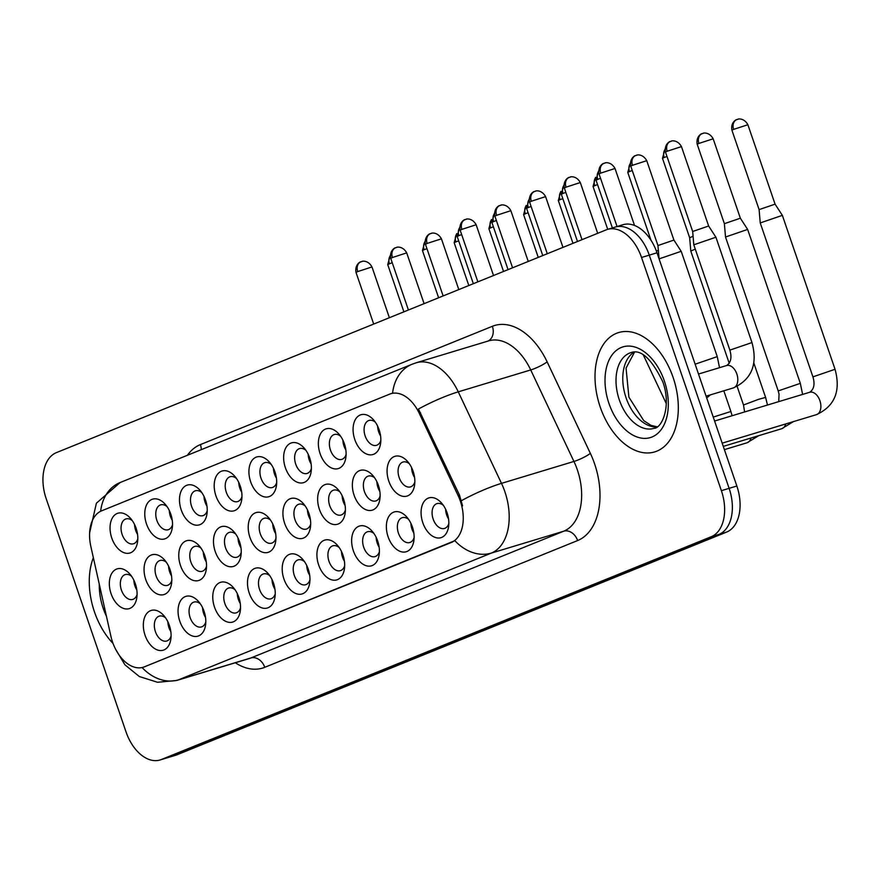 <?xml version="1.0" encoding="UTF-8"?>
<svg xmlns="http://www.w3.org/2000/svg" width="879" height="879" viewBox="0 0 879 879"><rect width="100%" height="100%" fill="white"/><g stroke="black" fill="none" stroke-linecap="round" stroke-linejoin="round"><path stroke-width="1.32" d="M354.808 439.555A20.777 13.075 73.2 0 1 357.094 417.173A20.777 13.075 73.2 0 1 373.564 419.898A20.777 13.075 73.2 0 1 379.102 429.71A20.777 13.075 73.2 0 1 380.618 443.247A20.777 13.075 73.2 0 1 369.213 454.784A20.777 13.075 73.2 0 1 354.808 439.555M375.344 422.184A12.987 8.175 -106.8 0 0 368.993 420.459A12.987 8.175 -106.8 0 0 365.159 435.962A12.987 8.175 -106.8 0 0 376.509 445.312A12.987 8.175 -106.8 0 0 380.838 440.357M250.647 481.758A20.777 13.075 73.2 0 1 252.932 459.376A20.777 13.075 73.2 0 1 269.403 462.101A20.777 13.075 73.2 0 1 274.951 471.913A20.777 13.075 73.2 0 1 276.467 485.45A20.777 13.075 73.2 0 1 265.051 496.987A20.777 13.075 73.2 0 1 250.647 481.758M271.182 464.387A12.987 8.175 -106.8 0 0 264.843 462.651A12.987 8.175 -106.8 0 0 260.997 478.165A12.987 8.175 -106.8 0 0 272.358 487.515A12.987 8.175 -106.8 0 0 276.676 482.56M215.926 495.833A20.777 13.075 73.2 0 1 218.212 473.44A20.777 13.075 73.2 0 1 234.693 476.176A20.777 13.075 73.2 0 1 240.231 485.988A20.777 13.075 73.2 0 1 241.747 499.514A20.777 13.075 73.2 0 1 230.342 511.062A20.777 13.075 73.2 0 1 215.926 495.833M236.462 478.451A12.987 8.175 -106.8 0 0 230.122 476.726A12.987 8.175 -106.8 0 0 226.288 492.229A12.987 8.175 -106.8 0 0 237.638 501.59A12.987 8.175 -106.8 0 0 241.967 496.624M181.217 509.897A20.777 13.075 73.2 0 1 183.491 487.504A20.777 13.075 73.2 0 1 199.972 490.24A20.777 13.075 73.2 0 1 205.51 500.052A20.777 13.075 73.2 0 1 207.026 513.578A20.777 13.075 73.2 0 1 195.621 525.126A20.777 13.075 73.2 0 1 181.217 509.897M201.752 492.515A12.987 8.175 -106.8 0 0 195.402 490.79A12.987 8.175 -106.8 0 0 191.567 506.293A12.987 8.175 -106.8 0 0 202.917 515.654A12.987 8.175 -106.8 0 0 207.246 510.699M285.367 467.694A20.777 13.075 73.2 0 1 287.653 445.301A20.777 13.075 73.2 0 1 304.123 448.037A20.777 13.075 73.2 0 1 309.672 457.849A20.777 13.075 73.2 0 1 311.177 471.375A20.777 13.075 73.2 0 1 299.772 482.923A20.777 13.075 73.2 0 1 285.367 467.694M305.903 450.323A12.987 8.175 -106.8 0 0 299.552 448.587A12.987 8.175 -106.8 0 0 295.718 464.101A12.987 8.175 -106.8 0 0 307.068 473.451A12.987 8.175 -106.8 0 0 311.397 468.496M320.088 453.63A20.777 13.075 73.2 0 1 322.373 431.237A20.777 13.075 73.2 0 1 338.844 433.973A20.777 13.075 73.2 0 1 344.392 443.785A20.777 13.075 73.2 0 1 345.897 457.311A20.777 13.075 73.2 0 1 334.492 468.859A20.777 13.075 73.2 0 1 320.088 453.63M340.623 436.248A12.987 8.175 -106.8 0 0 334.273 434.523A12.987 8.175 -106.8 0 0 330.438 450.026A12.987 8.175 -106.8 0 0 341.788 459.387A12.987 8.175 -106.8 0 0 346.117 454.432M146.496 523.961A20.777 13.075 73.2 0 1 148.782 501.579A20.777 13.075 73.2 0 1 165.252 504.304A20.777 13.075 73.2 0 1 170.79 514.116A20.777 13.075 73.2 0 1 172.306 527.642A20.777 13.075 73.2 0 1 160.901 539.19A20.777 13.075 73.2 0 1 146.496 523.961M167.032 506.59A12.987 8.175 -106.8 0 0 160.681 504.854A12.987 8.175 -106.8 0 0 156.847 520.368A12.987 8.175 -106.8 0 0 168.197 529.718A12.987 8.175 -106.8 0 0 172.526 524.763M111.776 538.036A20.777 13.075 73.2 0 1 114.061 515.643A20.777 13.075 73.2 0 1 130.531 518.379A20.777 13.075 73.2 0 1 136.08 528.18A20.777 13.075 73.2 0 1 137.585 541.717A20.777 13.075 73.2 0 1 126.18 553.265A20.777 13.075 73.2 0 1 111.776 538.036M132.311 520.654A12.987 8.175 -106.8 0 0 125.961 518.929A12.987 8.175 -106.8 0 0 122.126 534.432A12.987 8.175 -106.8 0 0 133.476 543.782A12.987 8.175 -106.8 0 0 137.805 538.827M388.804 481.132A20.777 13.075 73.2 0 1 391.089 458.739A20.777 13.075 73.2 0 1 407.559 461.475A20.777 13.075 73.2 0 1 413.108 471.287A20.777 13.075 73.2 0 1 414.624 484.812A20.777 13.075 73.2 0 1 403.208 496.36A20.777 13.075 73.2 0 1 388.804 481.132M409.339 463.749A12.987 8.175 -106.8 0 0 403 462.024A12.987 8.175 -106.8 0 0 399.154 477.539A12.987 8.175 -106.8 0 0 410.515 486.889A12.987 8.175 -106.8 0 0 414.833 481.934M354.083 495.196A20.777 13.075 73.2 0 1 356.369 472.814A20.777 13.075 73.2 0 1 372.85 475.539A20.777 13.075 73.2 0 1 378.388 485.351A20.777 13.075 73.2 0 1 379.904 498.887A20.777 13.075 73.2 0 1 368.488 510.424A20.777 13.075 73.2 0 1 354.083 495.196M374.619 477.824A12.987 8.175 -106.8 0 0 368.279 476.088A12.987 8.175 -106.8 0 0 364.444 491.603A12.987 8.175 -106.8 0 0 375.794 500.953A12.987 8.175 -106.8 0 0 380.124 495.998M249.933 537.399A20.777 13.075 73.2 0 1 252.218 515.017A20.777 13.075 73.2 0 1 268.688 517.742A20.777 13.075 73.2 0 1 274.237 527.554A20.777 13.075 73.2 0 1 275.742 541.079A20.777 13.075 73.2 0 1 264.337 552.627A20.777 13.075 73.2 0 1 249.933 537.399M270.468 520.027A12.987 8.175 -106.8 0 0 264.118 518.291A12.987 8.175 -106.8 0 0 260.283 533.806A12.987 8.175 -106.8 0 0 271.633 543.156A12.987 8.175 -106.8 0 0 275.962 538.201M215.212 551.474A20.777 13.075 73.2 0 1 217.498 529.081A20.777 13.075 73.2 0 1 233.968 531.817A20.777 13.075 73.2 0 1 239.517 541.618A20.777 13.075 73.2 0 1 241.033 555.154A20.777 13.075 73.2 0 1 229.617 566.702A20.777 13.075 73.2 0 1 215.212 551.474M235.748 534.091A12.987 8.175 -106.8 0 0 229.397 532.366A12.987 8.175 -106.8 0 0 225.562 547.87A12.987 8.175 -106.8 0 0 236.912 557.22A12.987 8.175 -106.8 0 0 241.242 552.265M180.492 565.538A20.777 13.075 73.2 0 1 182.777 543.145A20.777 13.075 73.2 0 1 199.247 545.881A20.777 13.075 73.2 0 1 204.796 555.693A20.777 13.075 73.2 0 1 206.312 569.218A20.777 13.075 73.2 0 1 194.896 580.766A20.777 13.075 73.2 0 1 180.492 565.538M201.027 548.155A12.987 8.175 -106.8 0 0 194.688 546.43A12.987 8.175 -106.8 0 0 190.842 561.934A12.987 8.175 -106.8 0 0 202.203 571.295A12.987 8.175 -106.8 0 0 206.521 566.34M145.771 579.602A20.777 13.075 73.2 0 1 148.057 557.22A20.777 13.075 73.2 0 1 164.538 559.945A20.777 13.075 73.2 0 1 170.076 569.757A20.777 13.075 73.2 0 1 171.592 583.282A20.777 13.075 73.2 0 1 160.187 594.83A20.777 13.075 73.2 0 1 145.771 579.602M166.307 562.23A12.987 8.175 -106.8 0 0 159.967 560.494A12.987 8.175 -106.8 0 0 156.132 576.009A12.987 8.175 -106.8 0 0 167.482 585.359A12.987 8.175 -106.8 0 0 171.812 580.404M319.374 509.271A20.777 13.075 73.2 0 1 321.648 486.878A20.777 13.075 73.2 0 1 338.129 489.614A20.777 13.075 73.2 0 1 343.667 499.426A20.777 13.075 73.2 0 1 345.183 512.951A20.777 13.075 73.2 0 1 333.778 524.499A20.777 13.075 73.2 0 1 319.374 509.271M339.909 491.888A12.987 8.175 -106.8 0 0 333.559 490.163A12.987 8.175 -106.8 0 0 329.724 505.667A12.987 8.175 -106.8 0 0 341.074 515.017A12.987 8.175 -106.8 0 0 345.403 510.062M284.653 523.335A20.777 13.075 73.2 0 1 286.939 500.942A20.777 13.075 73.2 0 1 303.409 503.678A20.777 13.075 73.2 0 1 308.947 513.49A20.777 13.075 73.2 0 1 310.463 527.015A20.777 13.075 73.2 0 1 299.058 538.563A20.777 13.075 73.2 0 1 284.653 523.335M305.189 505.952A12.987 8.175 -106.8 0 0 298.838 504.227A12.987 8.175 -106.8 0 0 295.003 519.731A12.987 8.175 -106.8 0 0 306.353 529.092A12.987 8.175 -106.8 0 0 310.683 524.137M111.062 593.666A20.777 13.075 73.2 0 1 113.347 571.284A20.777 13.075 73.2 0 1 129.817 574.009A20.777 13.075 73.2 0 1 135.355 583.821A20.777 13.075 73.2 0 1 136.871 597.357A20.777 13.075 73.2 0 1 125.466 608.894A20.777 13.075 73.2 0 1 111.062 593.666M131.597 576.294A12.987 8.175 -106.8 0 0 125.247 574.569A12.987 8.175 -106.8 0 0 121.412 590.073A12.987 8.175 -106.8 0 0 132.762 599.423A12.987 8.175 -106.8 0 0 137.091 594.468M422.81 522.708A20.777 13.075 73.2 0 1 425.095 500.316A20.777 13.075 73.2 0 1 441.566 503.052A20.777 13.075 73.2 0 1 447.103 512.864A20.777 13.075 73.2 0 1 448.62 526.389A20.777 13.075 73.2 0 1 437.215 537.937A20.777 13.075 73.2 0 1 422.81 522.708M443.346 505.326A12.987 8.175 -106.8 0 0 436.995 503.601A12.987 8.175 -106.8 0 0 433.16 519.104A12.987 8.175 -106.8 0 0 444.51 528.455A12.987 8.175 -106.8 0 0 448.839 523.499M388.089 536.772A20.777 13.075 73.2 0 1 390.375 514.38A20.777 13.075 73.2 0 1 406.845 517.116A20.777 13.075 73.2 0 1 412.383 526.928A20.777 13.075 73.2 0 1 413.899 540.453A20.777 13.075 73.2 0 1 402.494 552.001A20.777 13.075 73.2 0 1 388.089 536.772M408.625 519.39A12.987 8.175 -106.8 0 0 402.274 517.665A12.987 8.175 -106.8 0 0 398.44 533.168A12.987 8.175 -106.8 0 0 409.79 542.53A12.987 8.175 -106.8 0 0 414.119 537.574M353.369 550.836A20.777 13.075 73.2 0 1 355.654 528.455A20.777 13.075 73.2 0 1 372.125 531.18A20.777 13.075 73.2 0 1 377.673 540.992A20.777 13.075 73.2 0 1 379.179 554.517A20.777 13.075 73.2 0 1 367.774 566.065A20.777 13.075 73.2 0 1 353.369 550.836M373.905 533.465A12.987 8.175 -106.8 0 0 367.554 531.729A12.987 8.175 -106.8 0 0 363.719 547.243A12.987 8.175 -106.8 0 0 375.069 556.594A12.987 8.175 -106.8 0 0 379.398 551.638M283.928 578.975A20.777 13.075 73.2 0 1 286.213 556.583A20.777 13.075 73.2 0 1 302.695 559.319A20.777 13.075 73.2 0 1 308.232 569.131A20.777 13.075 73.2 0 1 309.749 582.656A20.777 13.075 73.2 0 1 298.333 594.204A20.777 13.075 73.2 0 1 283.928 578.975M304.464 561.593A12.987 8.175 -106.8 0 0 298.124 559.868A12.987 8.175 -106.8 0 0 294.289 575.371A12.987 8.175 -106.8 0 0 305.639 584.733A12.987 8.175 -106.8 0 0 309.968 579.777M318.648 564.911A20.777 13.075 73.2 0 1 320.934 542.519A20.777 13.075 73.2 0 1 337.404 545.255A20.777 13.075 73.2 0 1 342.953 555.056A20.777 13.075 73.2 0 1 344.469 568.592A20.777 13.075 73.2 0 1 333.053 580.14A20.777 13.075 73.2 0 1 318.648 564.911M339.184 547.529A12.987 8.175 -106.8 0 0 332.844 545.804A12.987 8.175 -106.8 0 0 328.999 561.307A12.987 8.175 -106.8 0 0 340.36 570.658A12.987 8.175 -106.8 0 0 344.678 565.702M179.777 621.178A20.777 13.075 73.2 0 1 182.063 598.786A20.777 13.075 73.2 0 1 198.533 601.522A20.777 13.075 73.2 0 1 204.082 611.334A20.777 13.075 73.2 0 1 205.587 624.859A20.777 13.075 73.2 0 1 194.182 636.407A20.777 13.075 73.2 0 1 179.777 621.178M200.313 603.796A12.987 8.175 -106.8 0 0 193.962 602.071A12.987 8.175 -106.8 0 0 190.128 617.574A12.987 8.175 -106.8 0 0 201.478 626.936A12.987 8.175 -106.8 0 0 205.807 621.98M214.498 607.103A20.777 13.075 73.2 0 1 216.783 584.722A20.777 13.075 73.2 0 1 233.254 587.447A20.777 13.075 73.2 0 1 238.791 597.259A20.777 13.075 73.2 0 1 240.308 610.795A20.777 13.075 73.2 0 1 228.903 622.332A20.777 13.075 73.2 0 1 214.498 607.103M235.034 589.732A12.987 8.175 -106.8 0 0 228.683 588.007A12.987 8.175 -106.8 0 0 224.848 603.51A12.987 8.175 -106.8 0 0 236.198 612.861A12.987 8.175 -106.8 0 0 240.527 607.905M249.218 593.039A20.777 13.075 73.2 0 1 251.493 570.658A20.777 13.075 73.2 0 1 267.974 573.383A20.777 13.075 73.2 0 1 273.512 583.195A20.777 13.075 73.2 0 1 275.028 596.72A20.777 13.075 73.2 0 1 263.623 608.268A20.777 13.075 73.2 0 1 249.218 593.039M269.754 575.668A12.987 8.175 -106.8 0 0 263.403 573.932A12.987 8.175 -106.8 0 0 259.569 589.446A12.987 8.175 -106.8 0 0 270.919 598.797A12.987 8.175 -106.8 0 0 275.248 593.841M145.057 635.242A20.777 13.075 73.2 0 1 147.342 612.85A20.777 13.075 73.2 0 1 163.813 615.586A20.777 13.075 73.2 0 1 169.361 625.398A20.777 13.075 73.2 0 1 170.878 638.923A20.777 13.075 73.2 0 1 159.462 650.471A20.777 13.075 73.2 0 1 145.057 635.242M165.593 617.86A12.987 8.175 -106.8 0 0 159.242 616.135A12.987 8.175 -106.8 0 0 155.407 631.649A12.987 8.175 -106.8 0 0 166.768 641A12.987 8.175 -106.8 0 0 171.086 636.044M380.563 435.863A12.987 8.175 73.2 0 1 378.684 431.875A12.987 8.175 73.2 0 1 377.607 426.073M276.413 478.066A12.987 8.175 73.2 0 1 274.523 474.078A12.987 8.175 73.2 0 1 273.446 468.276M241.692 492.141A12.987 8.175 73.2 0 1 239.813 488.142A12.987 8.175 73.2 0 1 238.736 482.34M206.972 506.205A12.987 8.175 73.2 0 1 205.093 502.206A12.987 8.175 73.2 0 1 204.016 496.404M311.133 464.002A12.987 8.175 73.2 0 1 309.243 460.003A12.987 8.175 73.2 0 1 308.166 454.201M345.854 449.938A12.987 8.175 73.2 0 1 343.964 445.939A12.987 8.175 73.2 0 1 342.887 440.137M172.251 520.269A12.987 8.175 73.2 0 1 170.372 516.281A12.987 8.175 73.2 0 1 169.295 510.479M137.542 534.344A12.987 8.175 73.2 0 1 135.652 530.345A12.987 8.175 73.2 0 1 134.575 524.543M414.569 477.44A12.987 8.175 73.2 0 1 412.68 473.44A12.987 8.175 73.2 0 1 411.603 467.639M379.849 491.504A12.987 8.175 73.2 0 1 377.97 487.515A12.987 8.175 73.2 0 1 376.893 481.714M275.698 533.707A12.987 8.175 73.2 0 1 273.808 529.718A12.987 8.175 73.2 0 1 272.732 523.917M240.978 547.782A12.987 8.175 73.2 0 1 239.088 543.782A12.987 8.175 73.2 0 1 238.011 537.981M206.257 561.846A12.987 8.175 73.2 0 1 204.367 557.846A12.987 8.175 73.2 0 1 203.291 552.045M171.537 575.91A12.987 8.175 73.2 0 1 169.658 571.91A12.987 8.175 73.2 0 1 168.581 566.109M345.128 505.579A12.987 8.175 73.2 0 1 343.249 501.579A12.987 8.175 73.2 0 1 342.173 495.778M310.408 519.643A12.987 8.175 73.2 0 1 308.529 515.643A12.987 8.175 73.2 0 1 307.452 509.842M136.816 589.974A12.987 8.175 73.2 0 1 134.937 585.985A12.987 8.175 73.2 0 1 133.861 580.184M448.565 519.017A12.987 8.175 73.2 0 1 446.686 515.017A12.987 8.175 73.2 0 1 445.609 509.216M413.855 533.081A12.987 8.175 73.2 0 1 411.965 529.081A12.987 8.175 73.2 0 1 410.889 523.28M379.135 547.145A12.987 8.175 73.2 0 1 377.245 543.156A12.987 8.175 73.2 0 1 376.168 537.355M309.694 575.284A12.987 8.175 73.2 0 1 307.815 571.284A12.987 8.175 73.2 0 1 306.738 565.483M344.414 561.22A12.987 8.175 73.2 0 1 342.524 557.22A12.987 8.175 73.2 0 1 341.448 551.419M205.543 617.487A12.987 8.175 73.2 0 1 203.653 613.487A12.987 8.175 73.2 0 1 202.577 607.686M240.253 603.412A12.987 8.175 73.2 0 1 238.374 599.423A12.987 8.175 73.2 0 1 237.297 593.622M274.973 589.348A12.987 8.175 73.2 0 1 273.094 585.348A12.987 8.175 73.2 0 1 272.018 579.547M170.823 631.551A12.987 8.175 73.2 0 1 168.933 627.551A12.987 8.175 73.2 0 1 167.856 621.75M458.047 495.437A35.061 22.063 73.2 0 1 460.332 501.074A35.061 22.063 73.2 0 1 451.18 542.519L144.387 666.82A35.061 22.063 73.2 0 1 143.189 667.249A35.061 22.063 73.2 0 1 110.875 636.11L90.834 546.397A35.061 22.063 73.2 0 1 101.645 510.82L389.694 394.122A35.061 22.063 73.2 0 1 390.891 393.693A35.061 22.063 73.2 0 1 419.261 413.317L458.047 495.437L459.453 495.02L462.563 505.832M673.116 377.465A62.332 39.225 -106.8 0 0 618.618 332.559A62.332 39.225 -106.8 0 0 600.214 406.999A62.332 39.225 -106.8 0 0 654.701 451.905A62.332 39.225 -106.8 0 0 673.116 377.465A62.332 39.225 -106.8 0 0 618.618 332.559A62.332 39.225 -106.8 0 0 600.214 406.999A62.332 39.225 -106.8 0 0 654.701 451.905A62.332 39.225 -106.8 0 0 673.116 377.465M93.361 557.682A62.332 39.225 -106.8 0 0 94.471 611.916A62.332 39.225 -106.8 0 0 113.083 643.516A62.332 39.225 -106.8 0 1 94.471 611.916A62.332 39.225 -106.8 0 1 93.361 557.682M391.814 393.418L392.583 393.21A45.455 35.27 67.9 0 1 412.097 364.236L416.239 362.774A51.949 32.688 73.2 0 1 458.267 391.847L501.491 483.362A51.949 32.688 73.2 0 1 504.865 491.691A51.949 32.688 73.2 0 1 491.306 553.1A45.455 35.27 -112.1 0 1 454.861 540.684L144.112 666.963M160.099 759.972A38.962 24.513 -106.8 0 0 161.428 759.5L711.21 536.739A38.962 24.513 -106.8 0 0 721.384 490.68L641.538 257.47A38.962 24.513 -106.8 0 0 607.488 229.408A38.962 24.513 -106.8 0 0 606.158 229.88L56.366 452.641A38.962 24.513 -106.8 0 0 46.191 498.701L126.038 731.91A38.962 24.513 -106.8 0 0 160.099 759.972L167.823 757.632A38.962 24.513 -106.8 0 0 169.153 757.16L718.945 534.399A38.962 24.513 -106.8 0 0 729.12 488.35L649.273 255.141A38.962 24.513 -106.8 0 0 615.212 227.079A38.962 24.513 -106.8 0 0 613.883 227.54M142.079 667.535A45.455 35.27 67.9 0 0 178.437 679.863L491.306 553.1L563.758 531.191A51.949 32.688 -106.8 0 0 577.327 469.793A51.949 32.688 -106.8 0 0 573.943 461.453L530.718 369.949L458.267 391.847A45.455 8.131 154.7 0 0 418.47 409.021L459.453 495.02M656.998 252.8A38.962 24.513 -106.8 0 0 622.947 224.738L615.212 227.079A38.962 24.513 -106.8 0 1 649.273 255.141L729.12 488.35A38.962 24.513 -106.8 0 1 718.945 534.399L169.153 757.16A38.962 24.513 -106.8 0 1 167.823 757.632L175.547 755.292A38.962 24.513 -106.8 0 0 176.888 754.83L726.669 532.059A38.962 24.513 -106.8 0 0 736.844 486.01L656.998 252.8L641.538 257.47M656.382 251.097L658.36 250.317M729.251 363.39L690.795 251.075L695.267 249.098M665.029 149.551A8.438 6.549 67.9 0 0 664.183 157.495L662.48 158.341L689.663 237.748L693.07 236.253M800.329 383.354L778.212 390.924L725.516 237.011L747.633 229.43L800.329 383.354L802.604 394.418M702.453 133.553A8.438 6.549 67.9 0 0 702.013 133.707A8.438 6.549 67.9 0 0 698.904 143.431L697.201 144.266L724.384 223.684L740.36 218.212L747.633 229.43M835.05 369.29L812.932 376.86L760.236 222.936L782.354 215.366L835.05 369.29C840.95 391.067 834.753 406.197 816.459 414.646A11.691 7.351 73.2 0 1 816.426 414.657M759.104 209.62L775.08 204.148L782.354 215.366M717.253 356.621L695.135 364.192L659.085 258.876L681.203 251.306L717.253 356.621L719.527 367.686M636.011 155.429A8.438 6.549 67.9 0 0 635.583 155.583A8.438 6.549 67.9 0 0 632.473 165.307L630.759 166.142L657.953 245.549L673.918 240.077L681.192 251.306M751.974 342.557L729.856 350.128L693.795 244.801L715.913 237.231L751.974 342.557C757.874 364.335 751.677 379.453 733.383 387.914A11.691 7.351 73.2 0 1 733.339 387.925A11.691 7.351 73.2 0 0 736.833 373.96A11.691 7.351 73.2 0 0 726.658 365.532A11.691 7.351 73.2 0 0 726.614 365.543L698.508 374.036M670.732 141.365A8.438 6.549 67.9 0 0 670.292 141.519A8.438 6.549 67.9 0 0 667.183 151.232L665.48 152.067L692.674 231.485L708.639 226.013L715.913 237.231M144.387 666.82L145.332 666.535M419.261 413.317L420.656 412.899M451.18 542.519L452.125 542.233M264.755 667.315A12.987 10.076 67.9 0 0 250.9 657.964L563.758 531.191A12.987 10.076 67.9 0 1 577.624 540.552L264.755 667.315A64.936 40.863 73.2 0 1 235.308 662.766M249.12 658.591A51.949 32.688 -106.8 0 0 250.9 657.964L178.437 679.863A51.949 32.688 73.2 0 1 176.668 680.489L249.12 658.591M461.464 500.656A45.455 8.131 154.7 0 1 501.491 483.362L573.943 461.453A12.987 2.318 -25.3 0 0 590.358 453.366A64.936 40.863 73.2 0 1 577.624 540.552M100.635 511.281A45.455 35.27 -112.1 0 1 120.126 482.538L412.097 364.236M187.381 455.289A64.936 40.863 73.2 0 1 200.401 444.598L492.372 326.296A64.936 40.863 73.2 0 1 547.134 361.862L590.358 453.366M161.428 759.5L176.888 754.83M711.21 536.739L726.669 532.059M721.384 490.68L736.844 486.01M547.134 361.862A12.987 2.318 -25.3 0 1 530.718 369.949A51.949 32.688 -106.8 0 0 488.691 340.865L416.239 362.774M487.999 341.074A12.987 10.076 67.9 0 0 492.372 326.296M201.28 449.652A12.987 10.076 67.9 0 0 200.401 444.598M666.315 403.648L643.274 354.874M456.717 233.957A8.438 6.549 67.9 0 0 455.871 241.901L458.662 240.835M468.815 285.532L454.168 242.736L455.871 241.901M390.276 255.822A8.438 6.549 67.9 0 0 389.441 263.777L392.232 262.711M403.9 311.836L387.727 264.612L389.441 263.777M357.72 271.578L371.982 266.941C367.631 259.052 360.555 261.601 362.225 261.426L360.829 261.854A8.438 6.549 67.9 0 0 357.72 271.578L356.017 272.413L373.696 324.065M361.269 261.7A8.438 6.549 67.9 0 0 360.829 261.854L360.412 262.041C361.676 261.151 354.49 263.788 356.017 272.413M491.438 219.882A8.438 6.549 67.9 0 0 490.592 227.837L493.383 226.771M503.535 271.457L488.889 228.672L490.592 227.837M526.158 205.818A8.438 6.549 67.9 0 0 525.312 213.773L528.103 212.707M538.256 257.393L523.609 214.608L525.312 213.773M560.868 191.754A8.438 6.549 67.9 0 0 560.033 199.698L562.824 198.632M572.976 243.329L558.319 200.533L560.033 199.698M595.588 177.679A8.438 6.549 67.9 0 0 594.753 185.634L597.533 184.568M607.719 229.342L593.039 186.469L594.753 185.634M424.996 241.758A8.438 6.549 67.9 0 0 424.161 249.702L426.941 248.647M438.621 297.761L422.447 250.548L424.161 249.702M459.717 227.694A8.438 6.549 67.9 0 0 458.871 235.638L461.662 234.572M473.341 283.697L457.168 236.473L458.871 235.638M494.437 213.619A8.438 6.549 67.9 0 0 493.591 221.574L496.382 220.508M508.051 269.633L491.888 222.409L493.591 221.574M392.441 257.514L406.702 252.877C402.351 244.988 395.275 247.526 396.934 247.362L395.55 247.79A8.438 6.549 67.9 0 0 392.441 257.514L390.737 258.349L408.416 310.001M395.989 247.636A8.438 6.549 67.9 0 0 395.55 247.79L395.132 247.977C396.396 247.087 389.21 249.713 390.737 258.349M634.22 352.105A39.588 24.909 -106.8 0 0 626.079 397.813A39.588 24.909 -106.8 0 0 656.866 426.985M631.001 352.589A39.588 24.909 -106.8 0 0 619.31 399.857A39.588 24.909 -106.8 0 0 653.91 428.37C661.81 428.425 671.732 406.219 662.788 381.783C651.537 358.72 640.934 348.996 631.001 352.589M608.96 403.461A47.378 29.809 -106.8 0 0 651.987 437.006A47.378 29.809 -106.8 0 0 664.359 381.003A47.378 29.809 -106.8 0 0 621.332 347.458A47.378 29.809 -106.8 0 0 608.96 403.461M99.272 584.139A47.378 29.809 -106.8 0 0 103.217 608.378A47.378 29.809 -106.8 0 0 106.458 616.3M529.158 199.555A8.438 6.549 67.9 0 0 528.312 207.51L531.103 206.444M542.772 255.558L526.609 208.345L528.312 207.51M427.161 243.439L441.423 238.813C437.072 230.924 429.996 233.462 431.655 233.298L430.27 233.726A8.438 6.549 67.9 0 0 427.161 243.439L425.447 244.285L443.137 295.937M430.71 233.572A8.438 6.549 67.9 0 0 430.27 233.726L429.853 233.902C431.117 233.012 423.931 235.649 425.447 244.285M461.882 229.375L476.143 224.738C471.781 216.849 464.705 219.398 466.375 219.223L464.991 219.651A8.438 6.549 67.9 0 0 461.882 229.375L460.167 230.21L477.857 281.862M465.43 219.497A8.438 6.549 67.9 0 0 464.991 219.651L464.562 219.838C465.826 218.948 458.651 221.585 460.167 230.21M496.591 215.311L510.864 210.674C506.502 202.785 499.426 205.323 501.096 205.159L499.701 205.587A8.438 6.549 67.9 0 0 496.591 215.311L494.888 216.146L512.578 267.798M500.14 205.433A8.438 6.549 67.9 0 0 499.701 205.587L499.283 205.774C500.547 204.884 493.372 207.51 494.888 216.146M630.309 163.615A8.438 6.549 67.9 0 0 629.463 171.57L632.254 170.504M650.987 240.253L627.76 172.405L629.463 171.57M713.243 417.085L730.899 411.493L732.119 415.734M664.183 157.495L666.974 156.44M751.007 438.006A11.691 7.351 73.2 0 1 747.018 442.785A11.691 7.351 73.2 0 1 746.985 442.796M744.612 411.954L743.502 404.999L758.423 399.374L765.609 397.418L767.488 405.032M698.904 143.431L713.166 138.805C708.815 130.905 701.739 133.454 703.398 133.278L701.596 133.894C702.859 133.004 695.674 135.641 697.201 144.266M785.727 423.942A11.691 7.351 73.2 0 1 781.739 428.721A11.691 7.351 73.2 0 1 781.706 428.732M733.624 129.367L747.886 124.73C743.535 116.841 736.459 119.379 738.118 119.214L736.734 119.643A8.438 6.549 67.9 0 0 733.624 129.367L731.921 130.202L759.104 209.609L760.236 222.936M737.173 119.489A8.438 6.549 67.9 0 0 736.734 119.643L736.316 119.83C737.58 118.94 730.394 121.566 731.921 130.202M812.932 376.86C815.086 384.211 813.998 389.353 809.691 392.276A11.691 7.351 73.2 0 1 809.735 392.265A11.691 7.351 73.2 0 1 819.909 400.692A11.691 7.351 73.2 0 1 816.459 414.646L722.175 443.159M563.879 185.491A8.438 6.549 67.9 0 0 563.032 193.435L565.823 192.369M577.492 241.494L561.329 194.27L563.032 193.435M598.588 171.416A8.438 6.549 67.9 0 0 597.753 179.371L600.544 178.305M612.377 227.936L596.039 180.206L597.753 179.371M632.473 165.307L646.735 160.67C642.373 152.781 635.297 155.319 636.967 155.154L635.154 155.77C636.418 154.88 629.243 157.506 630.759 166.142M667.183 151.232L681.456 146.606C677.094 138.717 670.018 141.255 671.688 141.09L669.875 141.695C671.138 140.805 663.964 143.442 665.48 152.067M531.312 201.247L545.584 196.61C541.222 188.721 534.146 191.259 535.816 191.095L534.421 191.523A8.438 6.549 67.9 0 0 531.312 201.247L529.608 202.082L547.287 253.734M534.861 191.369A8.438 6.549 67.9 0 0 534.421 191.523L534.003 191.699C535.267 190.82 528.081 193.446 529.608 202.082M566.032 187.172L580.294 182.546C575.943 174.657 568.867 177.195 570.526 177.02L569.142 177.448A8.438 6.549 67.9 0 0 566.032 187.172L564.329 188.007L582.008 239.659M569.581 177.294A8.438 6.549 67.9 0 0 569.142 177.448L568.724 177.635C569.988 176.745 562.802 179.382 564.329 188.007M600.753 173.108L615.014 168.471C610.663 160.582 603.587 163.131 605.246 162.956L603.862 163.384A8.438 6.549 67.9 0 0 600.753 173.108L599.049 173.943L617.047 226.518M604.302 163.23A8.438 6.549 67.9 0 0 603.862 163.384L603.444 163.571C604.708 162.681 597.522 165.318 599.049 173.943M143.189 667.249L144.167 666.952M390.891 393.693L392.594 393.177M115.709 649.416L124.917 664.799L139.343 676.544L157.528 682.269L176.668 680.489M89.625 532.795L96.404 503.195L120.126 482.538M607.488 229.408L615.212 227.079M454.168 242.736L456.717 233.55M387.727 264.612L390.276 255.415M371.982 266.941L389.375 317.715M488.889 228.672L491.438 219.486M523.609 214.608L526.158 205.411M558.319 200.533L560.868 191.347M593.039 186.469L595.588 177.283M422.447 250.548L424.996 241.351M457.168 236.473L459.717 227.287M491.888 222.409L494.437 213.212M406.702 252.877L424.085 303.651M657.129 426.798L651.02 425.37L643.725 420.612L628.892 397.132L626.057 368.103L634.55 352.116M526.609 208.345L529.158 199.148M441.423 238.813L458.805 289.587M476.143 224.738L493.526 275.512M510.864 210.674L528.246 261.448M730.899 411.493L723.813 390.814M627.76 172.405L630.309 163.208M724.384 449.63L747.018 442.785L758.742 435.676M743.502 404.999L737.151 386.463M689.663 237.748L690.795 251.075M765.609 397.418L753.83 363.027M662.48 158.341L665.029 149.144M723.285 446.389L781.739 428.721L793.462 421.601M778.212 390.924L779.036 394.111L778.761 401.626M724.384 223.684L725.516 237M713.166 138.805L740.36 218.212M714.594 421.03L809.691 392.276M747.886 124.73L775.08 204.148M561.329 194.27L563.879 185.084M596.039 180.206L598.588 171.02M710.386 394.869L706.716 398.011M657.953 245.549L659.085 258.876M646.735 160.67L673.918 240.088M706.09 396.165L733.383 387.914M692.674 231.485L693.795 244.801M729.856 350.128C732.009 357.478 730.921 362.62 726.614 365.543M681.456 146.606L708.639 226.013M545.584 196.61L562.967 247.384M580.294 182.546L597.687 233.309M615.014 168.471L634.528 225.463"/></g></svg>

